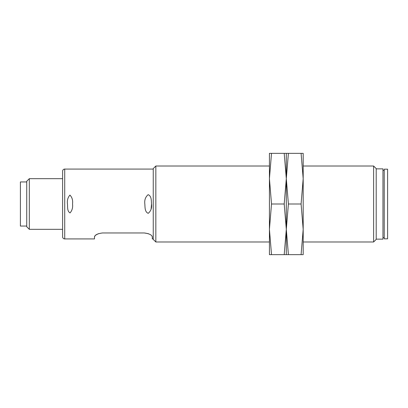 <?xml version="1.0" encoding="UTF-8"?>
<svg xmlns="http://www.w3.org/2000/svg" width="408" height="408" viewBox="0 0 408 408"><rect width="100%" height="100%" fill="white"/><g stroke="black" fill="none" stroke-linecap="round" stroke-linejoin="round"><path stroke-width="0.61" d="M64.719 238.925A2.111 2.111 0 0 1 62.608 236.813L62.608 171.187A2.111 2.111 0 0 1 64.719 169.075L64.719 238.925L94.472 238.925L94.472 236.977C94.809 234.962 97.481 233.626 102.495 232.963L144.279 232.963C149.282 233.621 151.954 234.962 152.296 236.977L152.296 238.925L153.245 238.925M373.616 166.015L376.207 168.601L376.207 239.399L373.616 241.985L373.616 166.015L303.185 166.015M269.423 166.015L155.836 166.015L155.836 241.985L269.423 241.985M373.616 241.985L303.185 241.985M155.836 166.015L153.245 168.601L153.245 239.399L155.836 241.985M376.207 239.139L382.959 239.139L382.959 168.861L376.207 168.861M151.531 204C152.016 207.947 150.914 211.053 148.226 213.318C144.723 211.997 145.09 207.218 144.83 204.036C144.34 200.078 145.442 196.962 148.14 194.682C151.649 196.008 151.271 200.812 151.531 204L151.118 208.779M67.453 204C67.009 200.456 67.835 197.487 69.931 195.095C72.129 197.35 72.996 200.303 72.532 203.944C72.981 207.509 72.155 210.492 70.059 212.905C67.08 211.313 67.754 206.978 67.453 204M153.245 169.075L64.719 169.075M384.224 170.381L382.959 170.381M384.224 237.619L382.959 237.619M62.608 178.673L29.32 178.673L29.32 229.327L62.608 229.327M387.6 238.823L387.6 169.177L384.224 169.177L384.224 238.823L387.6 238.823M29.32 178.673L26.729 181.264L26.729 226.736L29.32 229.327M26.729 181.948L20.4 181.948L20.4 226.052L26.729 226.052M148.339 233.677L144.279 232.963M98.43 233.677L95.839 235.059M95.773 235.11L95.166 235.651M95.054 235.773L94.472 236.977M271.519 254.648L269.423 254.648L269.423 153.352L271.519 153.352L269.423 178.673L271.519 204L284.203 204L286.304 229.327L284.203 254.648L271.519 254.648L269.423 229.327L271.519 204M284.203 254.648L286.304 254.648L286.304 178.673L284.203 204M284.203 153.352L286.304 178.673L286.304 153.352L271.519 153.352M288.405 254.648L286.304 254.648L286.304 153.352L288.405 153.352L286.304 178.673L288.405 204L301.089 204L303.185 229.327L301.089 254.648L288.405 254.648L286.304 229.327L288.405 204M301.089 254.648L303.185 254.648L303.185 178.673L301.089 204M301.089 153.352L303.185 178.673L303.185 153.352L288.405 153.352"/></g></svg>

